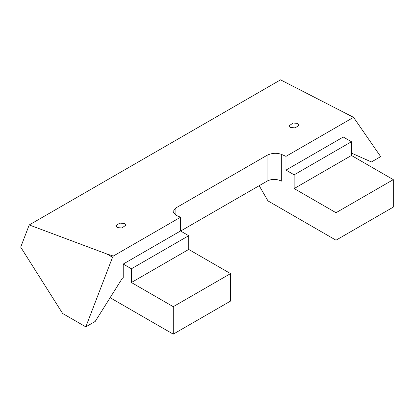 <?xml version="1.0" encoding="UTF-8"?>
<svg xmlns="http://www.w3.org/2000/svg" width="414" height="414" viewBox="0 0 414 414"><rect width="100%" height="100%" fill="white"/><g stroke="black" fill="none" stroke-linecap="round" stroke-linejoin="round"><path stroke-width="0.62" d="M124.376 223.477L119.729 223.105L115.76 225.889L117.24 227.596L121.887 227.969L125.856 225.19L124.376 223.477M297.738 123.388L293.091 123.02L289.122 125.799L290.602 127.507L295.249 127.879L299.219 125.1L297.738 123.388M336.002 212.718L294.152 188.556L351.45 155.478L393.3 179.64L336.002 212.718L336.002 240.192L267.977 200.914L259.185 185.689M173.254 306.681L230.551 273.602L188.701 249.435L131.404 282.519L173.254 306.681L173.254 334.15L230.551 301.071L230.551 273.602M393.3 179.64L393.3 207.109L336.002 240.192M29.228 224.942L20.7 247.142L62.638 313.486L85.807 326.863L95.21 321.435L122.29 278.332L123.217 277.794L123.217 264.06L180.514 230.976L180.514 217.241L113.322 256.038L106.802 253.968L29.228 224.942L280.542 79.85L353.551 117.343L285.965 156.363L281.323 154.324C276.568 152.694 271.807 153.025 267.051 155.307L175.872 207.947L172.917 211.782L175.872 215.202L180.514 217.241M85.807 326.863L112.541 257.28L113.322 256.038M112.541 257.28L106.802 253.968M353.551 117.343L380.678 156.621L371.42 161.967L351.45 153.092M285.965 170.097L294.152 174.822L351.45 141.738L343.263 137.018L285.965 170.097L285.965 156.363M294.152 174.822L294.152 188.556M180.628 231.043L267.051 181.151A10.091 5.827 180 0 1 281.323 181.151L281.323 154.324M180.514 230.976L188.701 235.701L188.701 249.435M110.119 297.702L173.254 334.15M188.701 235.701L131.404 268.784L131.404 282.519M131.404 268.784L123.217 264.06M351.45 141.738L351.45 155.478M267.051 181.151L267.051 155.307M175.872 215.202L175.872 207.947"/></g></svg>
